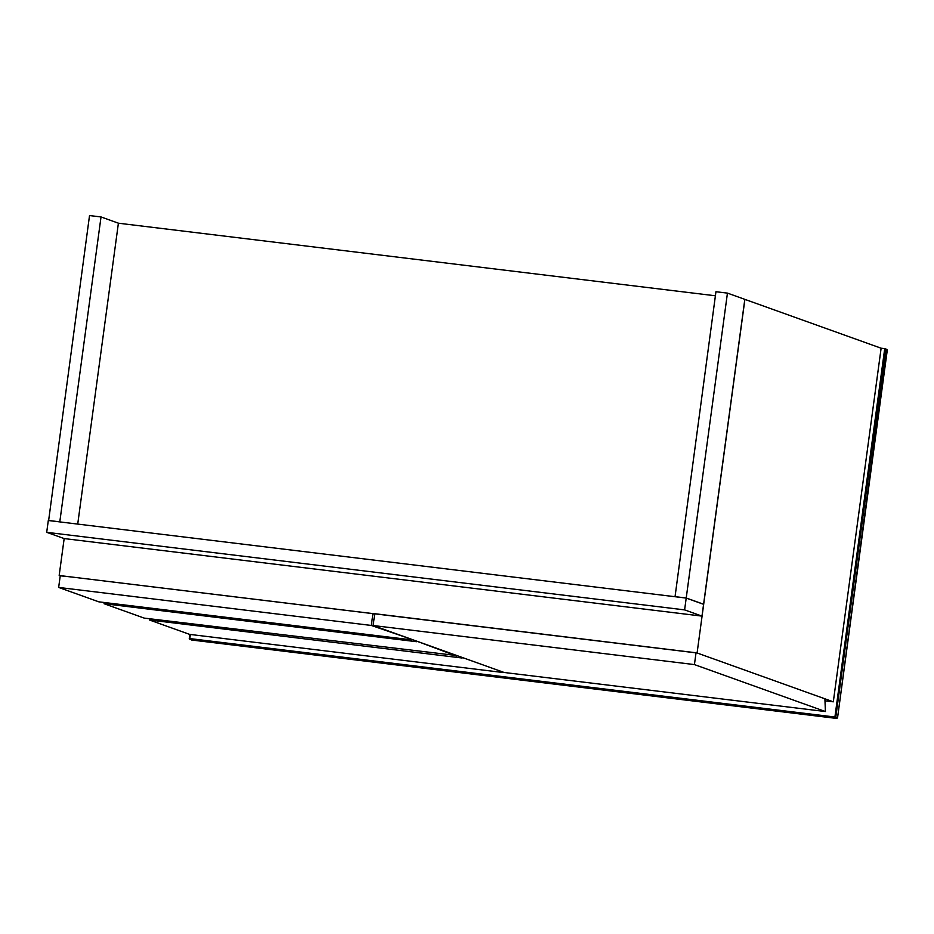 <?xml version="1.0" encoding="UTF-8"?>
<svg xmlns="http://www.w3.org/2000/svg" width="934" height="934" viewBox="0 0 934 934"><rect width="100%" height="100%" fill="white"/><g stroke="black" fill="none" stroke-linecap="round" stroke-linejoin="round"><path stroke-width="1.4" d="M48.311 520.436L59.799 521.837L101.024 216.945L89.524 215.556L48.626 520.553M101.024 216.945L118.396 223.179L77.72 524.091M411.567 639.3L371.323 625.453L372.923 613.638L374.662 614.268M371.323 625.453L58.655 587.439L60.255 575.624L372.923 613.638M411.485 639.848L98.817 601.835L58.655 587.439M502.375 671.85L462.213 657.454M149.627 618.775L149.463 619.989L462.132 658.015M502.305 672.41L189.637 634.384L149.463 619.989M701.983 616.113L703.582 604.31L686.21 598.075L48.299 520.507L46.7 532.322L684.61 609.89L701.983 616.113L64.072 538.556L46.7 532.322M686.21 598.075L684.61 609.89M727.446 293.113L744.818 299.347L703.594 604.228L686.221 598.005L727.446 293.113L715.946 291.723L675.037 596.721M674.722 596.604L686.221 598.005M824.909 698.982L825.411 711.545L694.429 664.588L696.028 652.784L374.732 613.708L373.145 625.523L504.115 672.48L825.411 711.545M694.429 664.588L373.145 625.523M71.323 576.967L697.091 652.983L833.315 701.819L825.084 700.815M60.231 575.799L70.996 576.932M64.166 538.556L59.181 575.414M833.315 701.819L881.124 348.207L744.9 299.382L697.091 652.983M118.396 223.203L715.397 295.786M456.971 655.575L144.233 618.11L104.059 603.714L104.223 602.488M456.901 656.135L416.809 641.179M416.727 641.728L104.059 603.714M886.81 349.398L837.553 717.791L835.802 717.172L885.514 349.538L884.72 348.651L881.124 348.207M887.253 350.157L884.72 348.651L834.914 717.02L189.812 638.576L190.373 634.478M189.894 639.381L189.275 638.552L189.812 634.408L189.275 638.541L189.894 639.381L836.736 718.444L191.633 640.012L189.812 638.576M189.252 638.541L191.482 639.965L191.914 639.335L191.633 640.012L191.015 639.183L191.633 640.012L836.736 718.444L837.553 717.791L887.3 349.993M837.553 717.791L836.736 718.444M835.802 717.172L834.984 717.814L834.914 717.02L835.802 717.172M886.961 349.433L884.872 348.686"/></g></svg>
